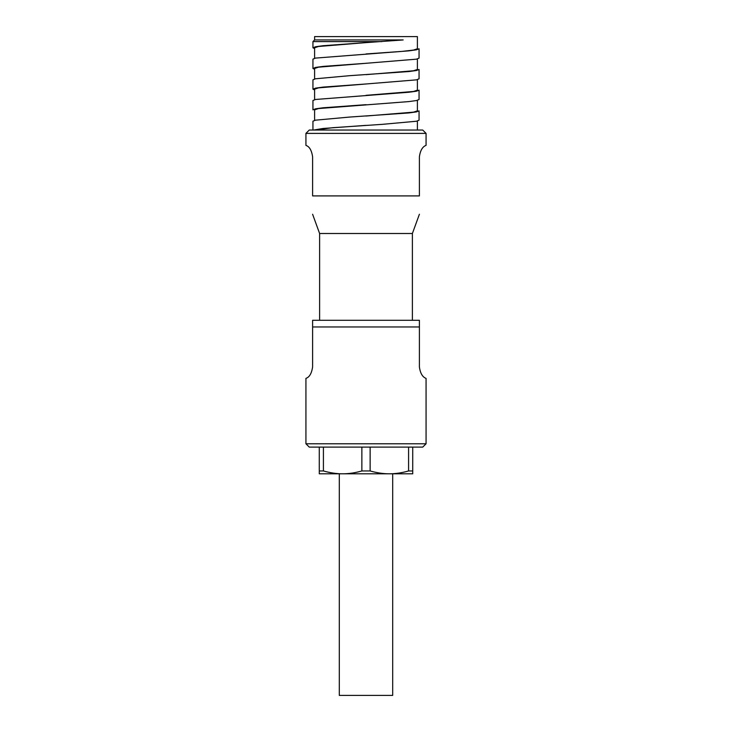 <?xml version="1.0" encoding="UTF-8"?>
<svg xmlns="http://www.w3.org/2000/svg" width="732" height="732" viewBox="0 0 732 732"><rect width="100%" height="100%" fill="white"/><g stroke="black" fill="none" stroke-linecap="round" stroke-linejoin="round"><path stroke-width="1.1" d="M312.939 130.049L312.939 121.201L315.529 120.167L349.603 117.065L408.932 112.929L416.471 111.895L419.061 110.861L419.061 120.204L416.471 121.238L382.397 124.339L332.575 127.707L315.208 130.049M313.561 130.049L323.068 128.475L366 125.373M366 104.685L323.068 107.787L315.529 108.821L312.939 109.855L312.939 100.513L315.529 99.479L408.932 92.232L416.471 91.198L419.061 90.164L419.061 99.506L416.471 100.54L408.932 101.583L318.512 108.556L314.604 109.864L314.604 120.377M314.604 89.99L312.939 89.167L312.939 79.815L315.529 78.781L349.603 75.68L408.932 71.544L416.471 70.51L419.061 69.476L419.061 78.818L416.471 79.852L318.53 87.867L314.604 89.167L314.604 99.689M312.939 89.167L315.529 88.133L323.068 87.099L366 83.988M314.604 69.293L312.939 68.469L312.939 59.127L315.529 58.093L408.932 50.847L416.471 49.813L419.061 48.779L419.061 58.13L416.471 59.164L318.512 67.179L314.604 68.479L314.604 78.992M312.939 68.469L315.529 67.436L323.068 66.402L366 63.3M417.396 121.027L417.396 130.049M417.396 100.339L417.396 110.861L413.479 112.152L366 116.031M417.396 79.642L417.396 90.164L413.488 91.463L366 95.334M314.604 48.605L312.939 47.781L315.529 46.747L323.068 45.713L403.176 39.94L314.604 39.94L314.604 36.6L417.396 36.6L417.396 48.779L413.479 50.078L402.344 51.359L366 53.958M366 42.612L318.512 46.482L314.604 47.781L314.604 58.304M417.396 58.953L417.396 69.476L413.479 70.766L366 74.646M312.601 156.749C310.853 144.954 305.281 145.824 305.93 145.183C305.281 145.824 310.853 144.954 312.601 156.749L312.601 195.911C312.601 220.57 312.601 220.57 312.601 195.911C312.601 220.57 312.601 220.57 312.601 195.911L419.399 195.911C419.399 220.57 419.399 220.57 419.399 195.911C419.399 220.57 419.399 220.57 419.399 195.911L419.399 156.749C420.964 145.348 426.829 145.604 426.07 145.183C426.829 145.604 420.964 145.348 419.399 156.749M412.391 320.287L412.391 233.508L319.61 233.508L312.601 214.247M426.07 145.183L426.07 133.389L305.93 133.389L305.93 145.183M426.07 133.389L422.739 130.049L309.261 130.049L305.93 133.389M381.866 41.605L312.939 41.605L314.604 39.94M419.399 367.016C420.964 378.407 426.829 378.151 426.07 378.572C426.829 378.151 420.964 378.407 419.399 367.016L419.399 326.966L312.601 326.966L312.601 367.016C310.853 378.801 305.281 377.932 305.93 378.572C305.281 377.932 310.853 378.801 312.601 367.016C310.853 378.801 305.281 377.932 305.93 378.572C305.281 377.932 310.853 378.801 312.601 367.016M426.07 443.775L422.739 447.106L309.261 447.106L305.93 443.775L426.07 443.775L426.07 378.572M392.7 473.805L392.7 695.4L339.3 695.4L339.3 473.805M312.601 326.966L312.601 320.287L419.399 320.287L419.399 326.966M408.584 447.106L408.584 470.96C401.685 472.899 395.271 473.842 389.36 473.805L412.72 473.805L412.72 447.106M361.864 447.106L361.864 470.96C354.956 472.899 348.551 473.842 342.64 473.805L389.36 473.805C383.449 473.842 377.044 472.899 370.136 470.96L370.136 447.106M319.28 447.106L319.28 473.805L342.64 473.805C336.729 473.842 330.315 472.899 323.416 470.96L323.416 447.106M319.28 470.96L323.416 470.96M361.864 470.96L370.136 470.96M408.584 470.96L412.72 470.96M412.391 233.508L419.399 214.247M319.61 320.287L319.61 233.508M305.93 443.775L305.93 378.572M312.939 47.781L312.939 41.605"/></g></svg>
